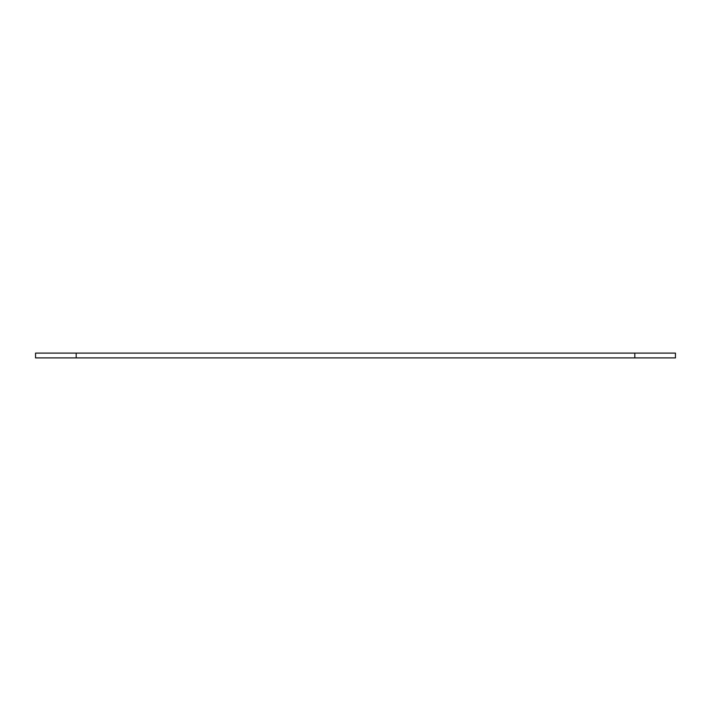 <?xml version="1.0" encoding="UTF-8"?>
<svg xmlns="http://www.w3.org/2000/svg" width="711" height="711" viewBox="0 0 711 711"><rect width="100%" height="100%" fill="white"/><g stroke="black" fill="none" stroke-linecap="round" stroke-linejoin="round"><path stroke-width="1.07" d="M634.825 357.9L634.825 353.1L675.45 353.1L675.45 357.9L35.55 357.9L35.55 353.1L76.175 353.1L76.175 357.9M634.825 353.1L76.175 353.1"/></g></svg>
